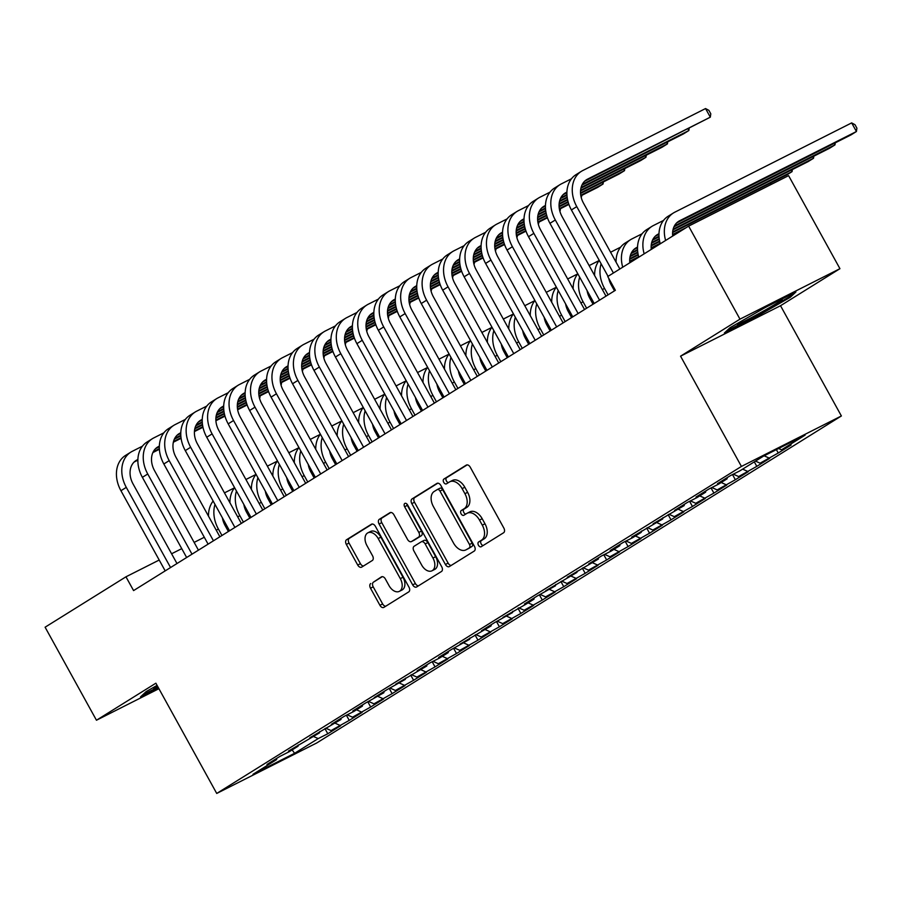 <?xml version="1.0" encoding="UTF-8"?>
<svg xmlns="http://www.w3.org/2000/svg" width="902" height="902" viewBox="0 0 902 902"><rect width="100%" height="100%" fill="white"/><g stroke="black" fill="none" stroke-linecap="round" stroke-linejoin="round"><path stroke-width="1.35" d="M478.455 545.259A2.706 1.736 -116.8 0 0 481.149 546.747A2.706 1.736 -116.8 0 0 481.24 546.702L503.609 532.755A3.867 2.481 -116.8 0 0 503.846 528.065L470.246 467.191A3.867 2.481 -116.8 0 0 466.402 465.049A3.867 2.481 -116.8 0 0 466.266 465.128L443.897 479.063A2.706 1.736 -116.8 0 0 443.728 482.356A2.706 1.736 -116.8 0 0 446.422 483.855A2.706 1.736 -116.8 0 0 446.513 483.799L449.41 481.995A12.369 7.915 -116.8 0 1 449.805 481.769A12.369 7.915 -116.8 0 1 462.117 488.625L464.925 493.687A12.369 7.915 -116.8 0 1 464.158 508.717L461.26 510.521A2.706 1.736 -116.8 0 0 461.091 513.802A2.706 1.736 -116.8 0 0 463.786 515.301A2.706 1.736 -116.8 0 0 463.876 515.256L466.774 513.452A12.369 7.915 -116.8 0 1 467.168 513.227A12.369 7.915 -116.8 0 1 479.481 520.071L482.288 525.144A12.369 7.915 -116.8 0 1 481.521 540.163L478.624 541.967A2.706 1.736 -116.8 0 0 478.455 545.259M467.168 513.227L469.874 511.862A12.369 7.915 -116.8 0 1 482.187 518.706L484.983 523.78A12.369 7.915 -116.8 0 1 484.216 538.798L481.33 540.602A2.706 1.736 -116.8 0 0 481.161 543.895A2.706 1.736 -116.8 0 0 483.168 545.507M467.18 464.88L446.603 477.699A2.706 1.736 -116.8 0 0 446.434 480.992A2.706 1.736 -116.8 0 0 448.441 482.604M449.805 481.769L452.511 480.405A12.369 7.915 -116.8 0 1 464.823 487.26L467.619 492.323A12.369 7.915 -116.8 0 1 466.864 507.352L463.966 509.156A2.706 1.736 -116.8 0 0 463.797 512.437A2.706 1.736 -116.8 0 0 465.804 514.05M370.745 583.526A3.867 2.481 -116.8 0 0 370.508 588.217L379.934 605.298A3.867 2.481 -116.8 0 0 383.79 607.429A3.867 2.481 -116.8 0 0 383.914 607.362L408.753 591.881A3.867 2.481 -116.8 0 0 408.989 587.191L375.39 526.317A3.867 2.481 -116.8 0 0 371.545 524.175A3.867 2.481 -116.8 0 0 371.421 524.242L346.571 539.723A3.867 2.481 -116.8 0 0 346.334 544.425L357.722 565.047A3.867 2.481 -116.8 0 0 361.567 567.189A3.867 2.481 -116.8 0 0 361.691 567.121L372.323 560.492A3.867 2.481 -116.8 0 0 372.56 555.801L366.922 545.563A10.339 6.618 -116.8 0 1 367.892 532.823A10.339 6.618 -116.8 0 1 378.186 538.55L400.308 578.622A10.339 6.618 -116.8 0 1 399.338 591.362A10.339 6.618 -116.8 0 1 389.044 585.646L385.357 578.96A3.867 2.481 -116.8 0 0 381.501 576.829A3.867 2.481 -116.8 0 0 381.377 576.897L373.451 582.162A3.867 2.481 -116.8 0 0 373.214 586.852L382.64 603.934A3.867 2.481 -116.8 0 0 385.706 606.245M133.575 590.584L615.367 290.309L607.756 276.531L688.632 226.12L739.978 319.15L680.559 356.177L741.421 466.435L216.728 793.444L155.877 683.197L96.458 720.236L45.1 627.206L125.964 576.806L133.575 590.584M445.419 564.483A3.867 2.481 -116.8 0 0 449.264 566.625A3.867 2.481 -116.8 0 0 449.388 566.557L474.238 551.066A3.867 2.481 -116.8 0 0 474.475 546.375L440.875 485.502A3.867 2.481 -116.8 0 0 437.019 483.359A3.867 2.481 -116.8 0 0 436.895 483.427L412.056 498.919A3.867 2.481 -116.8 0 0 411.819 503.609L445.419 564.483L448.125 563.119A3.867 2.481 -116.8 0 0 451.18 565.43M441.495 571.473L416.645 586.954A3.867 2.481 -116.8 0 1 416.521 587.033A3.867 2.481 -116.8 0 1 412.676 584.891L379.077 524.017A3.867 2.481 -116.8 0 1 379.314 519.327L389.946 512.697A3.867 2.481 -116.8 0 1 390.07 512.629A3.867 2.481 -116.8 0 1 393.915 514.76L407.546 539.452A3.867 2.481 -116.8 0 0 411.391 541.595A3.867 2.481 -116.8 0 0 411.515 541.516L418.573 537.13A3.867 2.481 -116.8 0 0 418.81 532.428L404.626 506.732A2.706 1.736 -116.8 0 1 404.874 503.395A2.706 1.736 -116.8 0 1 407.569 504.894L441.732 566.783A3.867 2.481 -116.8 0 1 441.495 571.473M741.421 466.435L841.386 415.969L316.703 742.989L216.728 793.444M776.385 449.624L778.257 452.996L791.122 444.979L781.538 449.816L805.125 435.114L763.52 456.119L739.922 470.821L730.338 475.658L717.462 483.686L727.057 478.838L718.477 484.194L708.882 489.031L696.017 497.058L705.601 492.21L697.02 497.566L687.437 502.403L674.561 510.419L684.156 505.582L653.116 523.791L662.699 518.954L631.659 537.164L641.254 532.315L632.674 537.671L623.079 542.508L610.214 550.536L619.798 545.687L611.218 551.043L601.634 555.88L588.758 563.897L598.353 559.06L567.313 577.269L576.897 572.432L545.857 590.641L555.452 585.804L537.276 595.985L524.412 604.013L533.995 599.165L525.415 604.52L502.955 617.374L512.55 612.537L494.375 622.73L481.51 630.746L491.094 625.909L460.054 644.118L469.649 639.281L451.474 649.463L438.609 657.49L448.193 652.642L439.612 657.998L430.028 662.835L417.152 670.851L426.747 666.014L395.696 684.223L405.291 679.386L387.116 689.579L374.251 697.596L383.846 692.759L365.671 702.94L352.795 710.968L362.39 706.119L353.81 711.475L344.214 716.312L331.35 724.329L340.945 719.492L309.893 737.701L319.488 732.864L288.448 751.073L298.043 746.236L289.463 751.58L279.868 756.417L266.992 764.445L276.587 759.597L276.801 758.334M778.257 452.996L760.082 463.188L755.504 461.114M754.309 461.858L756.801 466.368L769.677 458.34L760.082 463.188M756.801 466.368L738.637 476.56L733.326 474.159M732.503 474.565L735.356 479.74L748.22 471.712L738.637 476.56M735.356 479.74L717.18 489.921L711.87 487.52M711.047 487.937L713.899 493.101L726.775 485.084L717.18 489.921M713.899 493.101L695.735 503.293L690.425 500.892M689.602 501.309L692.454 506.473L705.319 498.456L695.735 503.293M692.454 506.473L674.279 516.666L668.968 514.264M668.145 514.681L670.998 519.845L683.874 511.817L674.279 516.666M670.998 519.845L652.834 530.038L647.523 527.636M646.7 528.042L649.553 533.217L662.418 525.189L652.834 530.038M649.553 533.217L631.377 543.399L626.067 540.997M625.244 541.414L628.096 546.578L640.972 538.562L631.377 543.399M628.096 546.578L609.921 556.771L604.622 554.369M603.799 554.786L606.651 559.95L619.516 551.934L609.921 556.771M606.651 559.95L588.476 570.143L583.166 567.741M582.342 568.159L585.195 573.322L598.071 565.295L588.476 570.143M585.195 573.322L567.02 583.515L561.721 581.113M560.897 581.531L563.75 586.695L576.615 578.667L567.02 583.515M563.75 586.695L545.575 596.876L540.264 594.474M539.441 594.892L542.294 600.056L555.17 592.039L545.575 596.876M542.294 600.056L524.118 610.248L518.819 607.847M517.996 608.264L520.849 613.428L533.713 605.411L524.118 610.248M520.849 613.428L502.673 623.62L497.363 621.219M496.54 621.636L499.392 626.8L512.268 618.772L502.673 623.62M499.392 626.8L481.217 636.992L475.918 634.591M475.095 635.008L477.947 640.172L490.812 632.144L481.217 636.992M477.947 640.172L459.772 650.353L454.461 647.963M453.638 648.369L456.491 653.533L469.367 645.516L459.772 650.353M456.491 653.533L438.316 663.725L433.005 661.324M432.193 661.741L435.035 666.905L447.911 658.888L438.316 663.725M435.035 666.905L416.871 677.098L411.56 674.696M410.737 675.113L413.59 680.277L426.454 672.249L416.871 677.098M413.59 680.277L395.414 690.47L390.104 688.068M389.292 688.485L392.133 693.649L405.009 685.621L395.414 690.47M392.133 693.649L373.969 703.831L368.659 701.44M367.836 701.846L370.688 707.01L383.553 698.994L373.969 703.831M370.688 707.01L352.513 717.203L347.202 714.801M346.391 715.218L349.232 720.382L362.108 712.366L352.513 717.203M349.232 720.382L331.068 730.575L325.757 728.173M324.934 728.591L327.787 733.754L340.652 725.727L331.068 730.575M327.787 733.754L318.192 738.591L294.593 753.305L252.988 774.311L276.587 759.597M298.043 746.236L298.246 744.962M318.192 738.591L313.614 736.528M294.593 753.305L292.147 749.9M319.488 732.864L319.703 731.59M339.648 725.231L335.059 723.156M340.945 719.492L341.148 718.229M361.093 711.858L356.515 709.784M362.39 706.119L362.604 704.857M382.549 698.486L377.961 696.412M383.846 692.759L384.049 691.484M403.995 685.114L399.417 683.051M405.291 679.386L405.505 678.112M425.451 671.753L420.862 669.679M426.747 666.014L426.95 664.751M446.896 658.381L442.318 656.306M448.193 652.642L448.407 651.379M468.352 645.009L463.775 642.934M469.649 639.281L469.852 638.007M489.797 631.637L485.22 629.573M491.094 625.909L491.308 624.635M511.254 618.276L506.676 616.201M512.55 612.537L512.753 611.274M532.699 604.904L528.121 602.829M533.995 599.165L534.209 597.902M554.155 591.532L549.577 589.457M555.452 585.804L555.655 584.53M575.6 578.159L571.022 576.096M576.897 572.432L577.111 571.158M597.056 564.799L592.479 562.724M598.353 559.06L598.567 557.797M618.513 551.426L613.924 549.352M619.798 545.687L620.012 544.425M639.958 538.054L635.38 535.98M641.254 532.315L641.469 531.053M661.414 524.682L656.825 522.619M662.699 518.954L662.914 517.68M682.859 511.321L678.281 509.247M684.156 505.582L684.37 504.319M704.315 497.949L699.726 495.875M705.601 492.21L705.815 490.947M725.76 484.577L721.183 482.502M727.057 478.838L727.271 477.575M747.217 471.205L742.628 469.141M768.662 457.844L764.152 455.803M228.68 531.312L225.624 526.497M204.292 537.265L194.133 542.395M181.742 548.641L171.594 553.772M159.203 560.029L125.964 576.806M96.458 720.236L158.91 688.7M680.559 356.177L780.523 305.722L839.942 268.683L739.978 319.15M839.942 268.683L788.596 175.653L688.632 226.12M780.523 305.722L841.386 415.969M781.538 449.816L778.618 448.497M754.5 317.797L790.253 297.299L795.902 292L765.798 307.199L730.045 327.697L724.396 332.996L754.5 317.797L754.083 317.053M157.692 686.49A25.606 1.127 151.1 0 1 153.475 687.989A25.606 1.127 151.1 0 1 157.072 685.373L146.147 691.608L140.498 696.919L158.448 687.854M437.808 483.179L414.751 497.554A3.867 2.481 -116.8 0 0 414.514 502.245L448.125 563.119M469.311 547.773A2.706 1.736 -116.8 0 0 469.48 544.492L439.973 491.06A2.706 1.736 -116.8 0 0 437.278 489.56A2.706 1.736 -116.8 0 0 437.199 489.606L434.144 491.511A12.369 7.915 -116.8 0 0 433.377 506.529L453.537 543.06A12.369 7.915 -116.8 0 0 465.86 549.904A12.369 7.915 -116.8 0 0 466.255 549.679L472.005 546.409A2.706 1.736 -116.8 0 0 472.174 543.128L469.48 544.492M437.38 489.515L439.894 488.241A2.706 1.736 -116.8 0 1 439.984 488.196A2.706 1.736 -116.8 0 1 442.679 489.696L472.174 543.128M468.138 548.72A12.369 7.915 -116.8 0 0 468.555 548.54A12.369 7.915 -116.8 0 0 468.961 548.315L466.255 549.679M472.005 546.409L468.961 548.315M390.848 512.449L382.02 517.962A3.867 2.481 -116.8 0 0 381.772 522.653L415.382 583.526A3.867 2.481 -116.8 0 0 418.449 585.838M413.962 540.287A3.867 2.481 -116.8 0 0 414.097 540.23A3.867 2.481 -116.8 0 0 414.221 540.151L421.279 535.765A3.867 2.481 -116.8 0 0 421.516 531.064L407.321 505.368L404.626 506.732M406.858 503.947A2.706 1.736 -116.8 0 0 407.321 505.368M421.685 565.069A10.339 6.618 -116.8 0 0 431.979 570.797A10.339 6.618 -116.8 0 0 432.949 558.045L425.158 543.929A3.867 2.481 -116.8 0 0 421.313 541.786A3.867 2.481 -116.8 0 0 421.189 541.854L414.131 546.251A3.867 2.481 -116.8 0 0 413.894 550.953L421.685 565.069M431.979 570.797L434.685 569.433A10.339 6.618 -116.8 0 0 435.655 556.681L432.949 558.045M421.437 541.73L423.884 540.49A3.867 2.481 -116.8 0 1 424.008 540.422A3.867 2.481 -116.8 0 1 427.864 542.564L435.655 556.681M382.29 576.649L373.451 582.162M399.338 591.362L402.033 589.998A10.339 6.618 -116.8 0 0 403.002 577.257L400.308 578.622M367.892 532.823L370.587 531.458A10.339 6.618 -116.8 0 1 380.881 537.186L403.002 577.257M372.323 523.994L349.277 538.359A3.867 2.481 -116.8 0 0 349.029 543.06L360.428 563.682A3.867 2.481 -116.8 0 0 363.483 566.005M789.724 296.341L790.253 297.299M672.723 236.042A19.697 15.108 -121.9 0 1 678.687 221.294A19.697 15.108 -121.9 0 1 679.589 220.787L856.426 131.512L851.668 122.897L674.843 212.173A29.54 22.663 58.1 0 0 673.478 212.94A29.54 22.663 58.1 0 0 665.62 240.462M676.647 222.907L851.06 134.86L856.426 131.512L856.9 128.163L854.995 124.713L851.668 122.897M673.478 212.94L668.111 216.277A29.54 22.663 58.1 0 0 660.253 243.811M584.575 181.279L710.314 117.17L705.556 108.556L582.76 170.546A29.54 22.663 58.1 0 0 581.407 171.312A29.54 22.663 58.1 0 0 576.761 206.614L613.416 273.002M581.407 171.312L576.04 174.65A29.54 22.663 58.1 0 0 571.406 209.952L608.049 276.339M619.843 268.999L583.515 203.198A19.697 15.108 -121.9 0 1 586.616 179.667A19.697 15.108 -121.9 0 1 587.518 179.16L710.314 117.17L710.787 113.81L708.893 110.36L705.556 108.556M651.267 249.403A19.697 15.108 -121.9 0 1 657.231 234.667A19.697 15.108 -121.9 0 1 658.144 234.148L658.979 233.731M655.202 236.279L658.967 234.373M673.974 226.797L829.614 148.221L834.97 144.884L834.147 143.395M674.392 225.951L834.97 144.884L835.263 142.832M663.522 220.426L653.386 225.545A29.54 22.663 58.1 0 0 652.022 226.312A29.54 22.663 58.1 0 0 644.163 253.834M652.022 226.312L646.666 229.649A29.54 22.663 58.1 0 0 638.808 257.171M629.822 262.775A19.697 15.108 -121.9 0 1 635.786 248.039A19.697 15.108 -121.9 0 1 636.688 247.52L637.534 247.103M633.745 249.64L637.511 247.746M652.529 240.169L659.024 236.876M672.982 229.841L808.158 161.593L813.525 158.256L812.702 156.768M652.947 239.323L658.99 236.268M673.151 229.108L813.525 158.256L813.818 156.204M642.066 233.798L631.941 238.906A29.54 22.663 58.1 0 0 630.577 239.673A29.54 22.663 58.1 0 0 622.718 267.206M630.577 239.673L625.21 243.021A29.54 22.663 58.1 0 0 616.066 262.155M571.44 178.799L561.315 183.907A29.54 22.663 58.1 0 0 559.95 184.673A29.54 22.663 58.1 0 0 555.316 219.987L599.571 300.152M559.95 184.673L554.583 188.022A29.54 22.663 58.1 0 0 549.949 223.324L594.204 303.489M605.997 296.149L562.07 216.57A19.697 15.108 -121.9 0 1 565.159 193.039A19.697 15.108 -121.9 0 1 566.073 192.521L566.907 192.103M563.119 194.652L566.884 192.746M581.903 185.169L683.502 133.879L688.857 130.531L688.046 129.042M582.32 184.324L688.857 130.531L689.151 128.479M549.995 192.171L539.858 197.279A29.54 22.663 58.1 0 0 538.505 198.045A29.54 22.663 58.1 0 0 533.86 233.347L578.126 313.524M538.505 198.045L533.138 201.394A29.54 22.663 58.1 0 0 528.504 236.696L572.759 316.861M584.541 309.521L540.614 229.942A19.697 15.108 -121.9 0 1 543.714 206.4A19.697 15.108 -121.9 0 1 544.616 205.893L545.451 205.476M541.674 208.012L545.439 206.118M560.446 198.53L566.952 195.249M580.911 188.214L662.045 147.24L667.412 143.903L666.589 142.415M560.864 197.696L566.918 194.64M581.08 187.481L667.412 143.903L667.706 141.851M741.343 321.213A25.606 1.127 151.1 0 0 737.374 324.077A25.606 1.127 151.1 0 0 756.474 314.899A25.606 1.127 151.1 0 0 782.079 299.396A25.606 1.127 151.1 0 0 778.46 300.806M767.591 306.285A25.606 1.127 151.1 0 0 764.479 307.954M792.554 293.691L788.934 297.085L754.298 316.952L726.595 330.933M158.03 687.11L142.708 694.844M614.499 290.85L611.24 284.942A19.697 15.108 -121.9 0 1 608.726 278.278M601.115 263.779A29.54 22.663 58.1 0 0 604.487 288.347L608.072 294.853M631.073 253.53L637.579 250.249M651.537 243.202L659.283 239.289M672.61 232.558L786.713 174.965L792.069 171.617L791.246 170.128M615.344 260.847L616.077 260.464M631.49 252.684L637.545 249.629M651.706 242.48L659.204 238.692M672.667 231.904L792.069 171.617L792.362 169.565M620.61 247.159L610.586 252.233M599.255 260.419A29.54 22.663 58.1 0 0 594.61 275.527M593.054 304.211L589.795 298.303A19.697 15.108 -121.9 0 1 587.067 290.545M579.67 277.151A29.54 22.663 58.1 0 0 583.042 301.719L586.627 308.225M630.081 256.574L637.838 252.661M651.165 245.93L659.7 241.623M672.633 235.095L681.066 230.833M593.888 274.208L594.632 273.836M630.25 255.852L637.759 252.064M651.21 245.276L659.587 241.048M672.599 234.475L686.433 227.496M599.165 260.531L589.13 265.594M577.81 273.78A29.54 22.663 58.1 0 0 573.165 288.888M770.511 184.786L769.801 183.501M770.917 182.937L770.658 184.707M528.538 205.532L518.413 210.651A29.54 22.663 58.1 0 0 517.049 211.418A29.54 22.663 58.1 0 0 512.415 246.72L556.669 326.896M517.049 211.418L511.682 214.755A29.54 22.663 58.1 0 0 507.048 250.057L551.302 330.233M563.096 322.882L519.169 243.315A19.697 15.108 -121.9 0 1 522.258 219.772A19.697 15.108 -121.9 0 1 523.171 219.265L524.006 218.836M520.217 221.385L523.983 219.479M539.001 211.902L545.507 208.621M559.454 201.574L567.211 197.662M580.538 190.931L640.6 160.612L645.956 157.275L645.144 155.787M539.419 211.057L545.473 208.001M559.635 200.853L567.132 197.064M580.595 190.277L645.956 157.275L646.249 155.223M507.093 218.904L496.957 224.023A29.54 22.663 58.1 0 0 495.593 224.79A29.54 22.663 58.1 0 0 490.959 260.092L535.224 340.257M495.593 224.79L490.237 228.127A29.54 22.663 58.1 0 0 485.603 263.429L529.857 343.606M541.64 336.254L497.712 256.675A19.697 15.108 -121.9 0 1 500.802 233.144A19.697 15.108 -121.9 0 1 501.715 232.637L502.549 232.209M498.772 234.757L502.538 232.851M517.545 225.274L524.051 221.993M538.009 214.947L545.755 211.034M559.093 204.303L567.629 199.996M580.561 193.468L619.144 173.985L624.511 170.647L623.688 169.148M517.962 224.429L524.017 221.373M538.178 214.225L545.676 210.437M559.139 203.638L567.516 199.421M580.527 192.848L624.511 170.647L624.804 168.584M571.597 317.583L568.339 311.675A19.697 15.108 -121.9 0 1 565.61 303.918M558.214 290.523A29.54 22.663 58.1 0 0 561.585 315.091L565.171 321.586M629.709 259.302L638.255 254.984M651.188 248.467L659.621 244.205M572.443 287.58L573.176 287.208M629.765 258.637L638.131 254.409M651.143 247.847L660.117 243.315M577.708 273.904L567.685 278.966M556.354 287.152A29.54 22.663 58.1 0 0 551.708 302.26M485.637 232.276L475.512 237.384A29.54 22.663 58.1 0 0 474.148 238.151A29.54 22.663 58.1 0 0 469.514 273.464L513.768 353.629M474.148 238.151L468.781 241.499A29.54 22.663 58.1 0 0 464.147 276.801L508.401 356.966M520.195 349.626L476.267 270.048A19.697 15.108 -121.9 0 1 479.357 246.517A19.697 15.108 -121.9 0 1 480.27 245.998L481.104 245.581M477.316 248.129L481.082 246.223M496.1 238.647L502.606 235.366M516.553 228.319L524.31 224.406M537.637 217.675L546.184 213.357M559.105 206.84L568.204 202.24M580.865 195.847L597.699 187.357L603.055 184.008L602.232 182.52M496.517 237.801L502.572 234.745M516.733 227.597L524.231 223.809M537.693 217.01L546.06 212.782M559.071 206.22L568.046 201.687M580.764 195.272L603.055 184.008L603.348 181.956M550.152 330.955L546.894 325.047A19.697 15.108 -121.9 0 1 544.165 317.29M536.769 303.895A29.54 22.663 58.1 0 0 540.129 328.452L543.726 334.958M629.731 261.828L638.165 257.577M550.987 300.952L551.731 300.58M629.697 261.219L638.672 256.687M556.263 287.276L546.229 292.338M534.909 300.524A29.54 22.663 58.1 0 0 530.263 315.632M464.192 245.648L454.056 250.756A29.54 22.663 58.1 0 0 452.691 251.523A29.54 22.663 58.1 0 0 448.057 286.825L492.312 367.001M452.691 251.523L447.336 254.871A29.54 22.663 58.1 0 0 442.702 290.173L486.956 370.339M498.738 362.999L454.811 283.42A19.697 15.108 -121.9 0 1 457.9 259.877A19.697 15.108 -121.9 0 1 458.814 259.37L459.648 258.953M455.871 261.49L459.637 259.596M474.644 252.008L481.149 248.726M495.108 241.691L502.854 237.767M516.192 231.047L524.727 226.729M537.66 220.201L546.747 215.612M559.409 209.219L568.903 204.427M581.26 197.594L580.922 196.129M475.061 251.173L481.116 248.118M495.277 240.958L502.775 237.181M516.237 230.382L524.614 226.154M537.626 219.581L546.589 215.059M559.319 208.633L568.722 203.886M581.249 197.561L581.903 195.328M528.696 344.327L525.438 338.419A19.697 15.108 -121.9 0 1 522.709 330.662M515.313 317.256A29.54 22.663 58.1 0 0 518.684 341.824L522.269 348.33M529.53 314.324L530.275 313.941M534.807 300.648L524.784 305.71M513.452 313.896A29.54 22.663 58.1 0 0 508.807 329.005M442.735 259.009L432.61 264.128A29.54 22.663 58.1 0 0 431.246 264.895A29.54 22.663 58.1 0 0 426.612 300.197L470.867 380.373M431.246 264.895L425.879 268.232A29.54 22.663 58.1 0 0 421.245 303.534L465.5 383.711M477.293 376.359L433.366 296.792A19.697 15.108 -121.9 0 1 436.455 273.25A19.697 15.108 -121.9 0 1 437.357 272.742L438.203 272.314M434.414 274.862L438.18 272.956M453.199 265.38L459.704 262.099M473.651 255.052L481.409 251.139M494.736 244.408L503.282 240.101M516.203 233.573L525.302 228.984M537.964 222.591L547.458 217.799M560.446 208.7L560.153 210.752L559.465 209.501M453.616 264.534L459.67 261.479M473.832 254.33L481.33 250.542M494.792 243.754L503.158 239.526M516.169 232.953L525.144 228.431M537.863 222.005L547.266 217.258M507.251 357.688L503.981 351.78A19.697 15.108 -121.9 0 1 501.264 344.023M493.868 330.628A29.54 22.663 58.1 0 0 497.227 355.196L500.824 361.702M508.085 327.685L508.829 327.313M513.362 314.009L503.327 319.071M492.007 327.257A29.54 22.663 58.1 0 0 487.362 342.365M421.29 272.381L411.154 277.5A29.54 22.663 58.1 0 0 409.79 278.267A29.54 22.663 58.1 0 0 405.156 313.569L449.41 393.734M409.79 278.267L404.434 281.604A29.54 22.663 58.1 0 0 399.8 316.906L444.055 397.083M455.837 389.732L411.91 310.153A19.697 15.108 -121.9 0 1 414.999 286.622A19.697 15.108 -121.9 0 1 415.912 286.114L416.747 285.686M412.969 288.234L416.735 286.329M431.742 278.752L438.248 275.471M452.206 268.424L459.952 264.511M473.291 257.78L481.826 253.473M494.758 246.945L503.846 242.356M516.508 235.963L526.001 231.171M538.359 224.339L538.009 222.862M432.159 277.906L438.214 274.851M452.376 267.702L459.873 263.914M473.336 257.126L481.713 252.898M494.724 246.325L503.688 241.792M516.406 235.377L525.81 230.63M538.347 224.305L539.001 222.072M485.795 371.06L482.536 365.152A19.697 15.108 -121.9 0 1 479.808 357.395M472.411 344A29.54 22.663 58.1 0 0 475.782 368.568L479.368 375.063M486.629 341.057L487.373 340.685M491.906 327.381L481.882 332.443M470.551 340.629A29.54 22.663 58.1 0 0 465.906 355.738M399.834 285.754L389.709 290.861A29.54 22.663 58.1 0 0 388.345 291.628A29.54 22.663 58.1 0 0 383.711 326.941L427.965 407.106M388.345 291.628L382.978 294.977A29.54 22.663 58.1 0 0 378.344 330.279L422.598 410.444M434.392 403.104L390.465 323.525A19.697 15.108 -121.9 0 1 393.554 299.994A19.697 15.108 -121.9 0 1 394.456 299.475L395.302 299.058M391.513 301.606L395.279 299.701M410.297 292.124L416.803 288.843M430.75 281.796L438.507 277.884M451.834 271.152L460.381 266.834M473.302 260.317L482.401 255.717M495.063 249.324L504.556 244.532M516.902 237.711L516.564 236.234M410.714 291.278L416.758 288.223M430.93 281.074L438.428 277.286M451.879 270.487L460.257 266.259M473.268 259.697L482.243 255.165M494.961 248.749L504.365 244.002M516.891 237.666L517.545 235.433M464.35 384.432L461.08 378.524A19.697 15.108 -121.9 0 1 458.363 370.767M450.966 357.372A29.54 22.663 58.1 0 0 454.326 381.929L457.923 388.435M587.676 293.229L588.352 292.879M609.865 282.022L610.586 281.661M465.184 354.43L465.928 354.058M587.518 292.665L588.081 292.383M609.662 281.492L610.316 281.165M470.461 340.753L460.426 345.816M449.106 354.001A29.54 22.663 58.1 0 0 444.46 369.11M378.389 299.126L368.253 304.233A29.54 22.663 58.1 0 0 366.888 305A29.54 22.663 58.1 0 0 362.254 340.302L406.509 420.479M366.888 305L361.533 308.349A29.54 22.663 58.1 0 0 356.899 343.651L401.153 423.816M412.936 416.476L369.008 336.897A19.697 15.108 -121.9 0 1 372.098 313.355A19.697 15.108 -121.9 0 1 373.011 312.847L373.845 312.43M370.068 314.967L373.834 313.073M388.841 305.485L395.347 302.204M409.305 295.168L417.051 291.245M430.389 284.525L438.924 280.206M451.857 273.678L460.945 269.089M473.606 262.696L483.1 257.904M495.457 251.072L495.108 249.606M389.258 304.65L395.313 301.595M409.474 294.435L416.972 290.658M430.434 283.859L438.812 279.631M451.823 273.058L460.787 268.537M473.505 262.11L482.908 257.363M495.446 251.038L496.1 248.805M442.893 397.805L439.635 391.896A19.697 15.108 -121.9 0 1 436.906 384.139M429.51 370.733A29.54 22.663 58.1 0 0 432.881 395.302L436.467 401.807M566.219 306.59L566.896 306.252M588.42 295.394L589.446 294.875M610.801 284.096L611.691 283.645M443.728 367.802L444.472 367.418M566.061 306.037L566.625 305.755M588.205 294.864L589.175 294.368M610.541 283.589L611.409 283.149M449.004 354.125L438.981 359.188M427.649 367.373A29.54 22.663 58.1 0 0 423.004 382.482M356.933 312.487L346.808 317.605A29.54 22.663 58.1 0 0 345.443 318.372A29.54 22.663 58.1 0 0 340.809 353.674L385.064 433.851M345.443 318.372L340.077 321.71A29.54 22.663 58.1 0 0 335.443 357.023L379.697 437.188M391.491 429.837L347.563 350.269A19.697 15.108 -121.9 0 1 350.652 326.727A19.697 15.108 -121.9 0 1 351.555 326.22L352.4 325.791M348.612 328.339L352.378 326.434M367.396 318.857L373.902 315.576M387.849 308.529L395.606 304.617M408.933 297.885L417.479 293.578M430.401 287.05L439.5 282.461M452.161 276.068L461.655 271.276M474.001 264.444L473.663 262.978M367.813 318.011L373.856 314.956M388.029 307.808L395.527 304.019M408.978 297.232L417.355 293.003M430.367 286.43L439.342 281.909M452.06 275.482L461.463 270.735M473.99 264.41L474.644 262.178M421.448 411.165L418.178 405.269A19.697 15.108 -121.9 0 1 415.461 397.5M408.065 384.105A29.54 22.663 58.1 0 0 411.425 408.674L415.021 415.179M544.774 319.962L545.451 319.624M566.963 308.766L568.001 308.236M589.344 297.457L590.539 296.859M422.283 381.163L423.015 380.791M544.616 319.409L545.18 319.128M566.76 308.225L567.719 307.74M589.096 296.95L590.269 296.363M427.559 367.486L417.525 372.549M406.204 380.734A29.54 22.663 58.1 0 0 401.559 395.843M335.488 325.859L325.351 330.978A29.54 22.663 58.1 0 0 323.987 331.744A29.54 22.663 58.1 0 0 319.353 367.046L363.607 447.212M323.987 331.744L318.632 335.082A29.54 22.663 58.1 0 0 313.997 370.384L358.252 450.56M370.034 443.209L326.107 363.63A19.697 15.108 -121.9 0 1 329.196 340.099A19.697 15.108 -121.9 0 1 330.109 339.592L330.944 339.163M327.167 341.711L330.933 339.806M345.94 332.229L352.445 328.948M366.404 321.901L374.15 317.989M387.477 311.258L396.023 306.951M408.956 300.422L418.043 295.833M430.705 289.441L440.199 284.649M452.556 277.816L452.206 276.339M346.357 331.384L352.411 328.328M366.573 321.18L374.071 317.391M387.533 310.604L395.91 306.376M408.922 299.802L417.885 295.27M430.604 288.854L440.007 284.107M452.545 277.782L453.199 275.55M399.992 424.538L396.733 418.629A19.697 15.108 -121.9 0 1 394.005 410.872M386.608 397.478A29.54 22.663 58.1 0 0 389.98 422.046L393.565 428.54M523.318 333.334L523.994 332.996M545.507 322.127L546.544 321.608M567.888 310.829L569.094 310.22M400.826 394.535L401.57 394.163M523.16 332.782L523.724 332.5M545.304 321.597L546.274 321.112M567.64 310.322L568.824 309.724M406.103 380.858L396.079 385.921M384.748 394.106A29.54 22.663 58.1 0 0 380.103 409.215M314.031 339.231L303.906 344.338A29.54 22.663 58.1 0 0 302.542 345.105A29.54 22.663 58.1 0 0 297.908 380.418L342.162 460.584M302.542 345.105L297.175 348.454A29.54 22.663 58.1 0 0 292.541 383.756L336.796 463.921M348.589 456.581L304.662 377.002A19.697 15.108 -121.9 0 1 307.751 353.471A19.697 15.108 -121.9 0 1 308.653 352.953L309.499 352.535M305.71 355.084L309.476 353.178M324.495 345.601L331 342.32M344.947 335.273L352.705 331.361M366.032 324.63L374.578 320.311M387.499 313.795L396.598 309.194M409.26 302.801L418.753 298.01M431.1 291.188L430.761 289.711M324.912 344.756L330.955 341.7M345.128 334.552L352.626 330.763M366.077 323.965L374.454 319.736M387.465 313.174L396.44 308.642M409.158 302.226L418.562 297.48M431.088 291.143L431.742 288.911M378.547 437.91L375.277 432.002A19.697 15.108 -121.9 0 1 372.549 424.244M365.152 410.85A29.54 22.663 58.1 0 0 368.523 435.407L372.12 441.912M501.873 346.706L502.549 346.357M524.062 335.499L525.099 334.98M546.443 324.201L547.638 323.592M379.381 407.907L380.114 407.535M501.715 346.142L502.279 345.861M523.859 334.969L524.817 334.484M546.195 323.694L547.367 323.096M384.658 394.23L374.623 399.293M363.303 407.478A29.54 22.663 58.1 0 0 358.658 422.587M292.586 352.603L282.45 357.711A29.54 22.663 58.1 0 0 281.086 358.477A29.54 22.663 58.1 0 0 276.452 393.779L320.706 473.956M281.086 358.477L275.73 361.826A29.54 22.663 58.1 0 0 271.085 397.128L315.35 477.293M327.133 469.953L283.205 390.374A19.697 15.108 -121.9 0 1 286.295 366.843A19.697 15.108 -121.9 0 1 287.208 366.325L288.042 365.908M284.265 368.444L288.031 366.55M303.038 358.973L309.544 355.681M323.502 348.646L331.248 344.722M344.575 338.002L353.122 333.684M366.054 327.155L375.142 322.566M387.804 316.174L397.297 311.382M409.655 304.56L409.305 303.083M303.455 358.128L309.51 355.072M323.671 347.913L331.169 344.136M344.632 337.337L352.998 333.109M366.02 326.547L374.984 322.014M387.702 315.587L397.105 310.84M409.643 304.515L410.297 302.283M357.091 451.282L353.832 445.374A19.697 15.108 -121.9 0 1 351.103 437.617M343.707 424.211A29.54 22.663 58.1 0 0 347.078 448.779L350.664 455.284M480.416 360.078L481.093 359.729M502.606 348.871L503.643 348.352M524.987 337.573L526.193 336.965M357.925 421.279L358.669 420.896M480.259 359.515L480.822 359.233M502.403 348.341L503.372 347.856M524.738 337.066L525.922 336.469M363.202 407.603L353.178 412.665M341.847 420.851A29.54 22.663 58.1 0 0 337.201 435.959M271.13 365.964L261.005 371.083A29.54 22.663 58.1 0 0 259.641 371.849A29.54 22.663 58.1 0 0 255.007 407.152L299.261 487.328M259.641 371.849L254.274 375.187A29.54 22.663 58.1 0 0 249.64 410.5L293.894 490.665M305.688 483.314L261.76 403.746A19.697 15.108 -121.9 0 1 264.85 380.204A19.697 15.108 -121.9 0 1 265.752 379.697L266.597 379.268M262.809 381.817L266.575 379.911M281.593 372.334L288.099 369.053M302.046 362.006L309.803 358.094M323.13 351.363L331.677 347.056M344.598 340.528L353.697 335.939M366.359 329.546L375.852 324.754M388.841 315.655L388.548 317.707L387.86 316.455M282.01 371.489L288.054 368.433M302.226 361.285L309.724 357.496M323.175 350.709L331.553 346.481M344.564 339.907L353.539 335.386M366.257 328.959L375.66 324.213M335.645 464.643L332.376 458.746A19.697 15.108 -121.9 0 1 329.647 450.977M322.251 437.583A29.54 22.663 58.1 0 0 325.622 462.151L329.219 468.657M458.971 373.439L459.648 373.101M481.161 362.243L482.198 361.713M503.541 350.934L504.737 350.337M336.48 434.64L337.213 434.268M480.958 361.702L481.916 361.217M503.293 350.427L504.466 349.841M341.757 420.963L331.722 426.026M320.402 434.212A29.54 22.663 58.1 0 0 315.745 449.32M249.685 379.336L239.549 384.455A29.54 22.663 58.1 0 0 238.184 385.222A29.54 22.663 58.1 0 0 233.55 420.524L277.805 500.689M238.184 385.222L232.829 388.559A29.54 22.663 58.1 0 0 228.183 423.861L272.449 504.038M284.231 496.686L240.304 417.107A19.697 15.108 -121.9 0 1 243.393 393.576A19.697 15.108 -121.9 0 1 244.307 393.069L245.141 392.641M241.364 395.189L245.13 393.283M260.137 385.706L266.642 382.425M280.601 375.379L288.347 371.466M301.674 364.735L310.22 360.428M323.153 353.9L332.24 349.311M344.902 342.918L354.396 338.126M366.753 331.293L366.404 329.816M260.554 384.861L266.609 381.805M280.77 374.657L288.268 370.869M301.73 364.081L310.096 359.853M323.119 353.28L332.083 348.747M344.801 342.332L354.204 337.585M366.742 331.26L367.396 329.027M314.189 478.015L310.931 472.107A19.697 15.108 -121.9 0 1 308.202 464.35M300.806 450.955A29.54 22.663 58.1 0 0 304.177 475.523L307.762 482.018M437.515 386.811L438.192 386.473M459.704 375.604L460.742 375.085M482.085 364.307L483.292 363.709M315.023 448.012L315.768 447.64M437.357 386.259L437.921 385.977M459.501 375.074L460.471 374.589M481.837 363.799L483.021 363.202M320.3 434.336L310.277 439.398M298.945 447.584A29.54 22.663 58.1 0 0 294.3 462.692M228.229 392.708L218.104 397.827A29.54 22.663 58.1 0 0 216.739 398.583A29.54 22.663 58.1 0 0 212.105 433.896L256.36 514.061M216.739 398.583L211.372 401.931A29.54 22.663 58.1 0 0 206.738 437.233L250.993 517.41M262.786 510.058L218.859 430.479A19.697 15.108 -121.9 0 1 221.948 406.949A19.697 15.108 -121.9 0 1 222.85 406.43L223.696 406.013M219.908 408.561L223.673 406.655M238.692 399.079L245.186 395.798M259.145 388.751L266.902 384.838M280.229 378.107L288.775 373.789M301.696 367.272L310.784 362.672M323.457 356.279L332.951 351.487M345.297 344.665L344.959 343.188M239.109 398.233L245.152 395.177M259.314 388.029L266.823 384.241M280.274 377.442L288.651 373.214M301.663 366.652L310.638 362.119M323.356 355.704L332.759 350.957M345.286 344.632L345.94 342.388M292.744 491.387L289.474 485.479A19.697 15.108 -121.9 0 1 286.746 477.722M279.349 464.327A29.54 22.663 58.1 0 0 282.721 488.884L286.317 495.39M416.07 400.184L416.747 399.834M438.259 388.976L439.297 388.458M460.64 377.679L461.835 377.07M293.578 461.384L294.311 461.012M438.056 388.446L439.015 387.961M460.392 377.171L461.565 376.574M298.855 447.708L288.82 452.77M277.5 460.956A29.54 22.663 58.1 0 0 272.844 476.064M206.772 406.08L196.647 411.188A29.54 22.663 58.1 0 0 195.283 411.955A29.54 22.663 58.1 0 0 190.649 447.257L234.903 527.433M195.283 411.955L189.927 415.303A29.54 22.663 58.1 0 0 185.282 450.605L229.548 530.771M241.33 523.431L197.403 443.852A19.697 15.108 -121.9 0 1 200.492 420.321A19.697 15.108 -121.9 0 1 201.405 419.802L202.24 419.385M198.451 421.922L202.228 420.028M217.235 412.451L223.741 409.158M237.7 402.123L245.445 398.199M258.773 391.479L267.319 387.161M280.251 380.633L289.339 376.044M302.001 369.651L311.494 364.859M323.852 358.038L323.502 356.561M217.653 411.605L223.707 408.55M237.869 401.39L245.367 397.613M258.829 390.814L267.195 386.586M280.218 380.024L289.181 375.491M301.899 369.065L311.303 364.318M323.841 357.993L324.495 355.76M271.288 504.759L268.029 498.851A19.697 15.108 -121.9 0 1 265.301 491.094M257.904 477.688A29.54 22.663 58.1 0 0 261.276 502.256L264.861 508.762M394.614 413.556L395.29 413.206M416.803 402.348L417.84 401.83M439.184 391.051L440.39 390.442M272.122 474.756L272.866 474.384M394.456 412.992L395.02 412.71M416.6 401.818L417.57 401.334M438.936 390.543L440.108 389.946M277.399 461.08L267.375 466.142M256.044 474.328A29.54 22.663 58.1 0 0 251.399 489.436M185.327 419.441L175.202 424.56A29.54 22.663 58.1 0 0 173.838 425.327A29.54 22.663 58.1 0 0 169.204 460.629L213.458 540.805M173.838 425.327L168.471 428.664A29.54 22.663 58.1 0 0 163.837 463.978L208.091 544.143M219.885 536.791L175.958 457.224A19.697 15.108 -121.9 0 1 179.047 433.682A19.697 15.108 -121.9 0 1 179.949 433.174L180.795 432.746M177.006 435.294L180.772 433.4M195.79 425.812L202.285 422.531M216.243 415.484L224 411.571M237.327 404.84L245.863 400.533M258.795 394.005L267.883 389.416M280.556 383.023L290.038 378.231M302.395 371.398L302.057 369.933M196.196 424.966L202.251 421.91M216.412 414.762L223.921 410.974M237.373 404.186L245.75 399.958M258.761 393.385L267.736 388.863M280.454 382.437L289.858 377.69M302.384 371.365L303.038 369.132M249.831 518.12L246.573 512.223A19.697 15.108 -121.9 0 1 243.844 504.455M236.448 491.06A29.54 22.663 58.1 0 0 239.819 515.628L243.416 522.134M373.169 426.917L373.845 426.578M395.358 415.721L396.395 415.191M417.739 404.423L418.934 403.814M250.677 488.117L251.41 487.745M395.155 415.179L396.113 414.695M417.491 403.904L418.663 403.318M255.954 474.441L245.919 479.503M234.599 487.689A29.54 22.663 58.1 0 0 229.942 502.797M163.871 432.813L153.746 437.932A29.54 22.663 58.1 0 0 152.382 438.699A29.54 22.663 58.1 0 0 147.748 474.001L192.002 554.166M152.382 438.699L147.026 442.036A29.54 22.663 58.1 0 0 142.381 477.338L186.646 557.515M198.429 550.164L154.501 470.585A19.697 15.108 -121.9 0 1 157.591 447.054A19.697 15.108 -121.9 0 1 158.504 446.546L159.338 446.118M155.55 448.666L159.327 446.761M174.334 439.184L180.84 435.903M194.787 428.856L202.544 424.943M215.871 418.212L224.418 413.905M237.35 407.377L246.438 402.788M259.099 396.395L268.593 391.603M281.593 382.504L281.3 384.556L280.601 383.294M174.751 438.338L180.806 435.283M194.967 428.134L202.465 424.346M215.928 417.558L224.294 413.33M237.305 406.757L246.28 402.224M258.998 395.809L268.401 391.062M228.386 531.492L225.128 525.584A19.697 15.108 -121.9 0 1 222.399 517.827M215.003 504.432A29.54 22.663 58.1 0 0 218.374 529L221.96 535.495M351.712 440.289L352.389 439.95M373.902 429.081L374.939 428.563M396.282 417.784L397.489 417.186M229.221 501.489L229.965 501.117M351.555 439.736L352.118 439.454M373.699 428.551L374.668 428.067M396.034 417.276L397.207 416.679M234.497 487.813L224.463 492.875M213.143 501.061A29.54 22.663 58.1 0 0 208.497 516.169M142.426 446.186L132.301 451.304A29.54 22.663 58.1 0 0 130.937 452.071A29.54 22.663 58.1 0 0 126.291 487.373L170.557 567.538M130.937 452.071L125.57 455.409A29.54 22.663 58.1 0 0 120.936 490.711L165.19 570.887M176.984 563.536L133.056 483.957A19.697 15.108 -121.9 0 1 136.146 460.426A19.697 15.108 -121.9 0 1 137.048 459.907L137.893 459.49M134.105 462.038L137.871 460.133M152.889 452.556L159.383 449.275M173.342 442.228L181.099 438.316M194.426 431.584L202.961 427.266M215.894 420.749L224.981 416.149M237.654 409.756L247.137 404.964M260.137 395.865L259.844 397.917L259.156 396.666M153.295 451.71L159.35 448.655M173.511 441.506L181.009 437.718M194.471 430.919L202.849 426.691M215.86 420.129L224.835 415.596M237.553 409.181L246.956 404.434M484.216 538.798L481.521 540.163M484.983 523.78L482.288 525.144M482.187 518.706L479.481 520.071M463.966 509.156L461.26 510.521M466.864 507.352L464.158 508.717M467.619 492.323L464.925 493.687M464.823 487.26L462.117 488.625M446.603 477.699L443.897 479.063M481.33 540.602L478.624 541.967M414.514 502.245L411.819 503.609M414.751 497.554L412.056 498.919M442.679 489.696L439.973 491.06M415.382 583.526L412.676 584.891M381.772 522.653L379.077 524.017M382.02 517.962L379.314 519.327M414.221 540.151L411.515 541.516M421.279 535.765L418.573 537.13M421.516 531.064L418.81 532.428M427.864 542.564L425.158 543.929M380.881 537.186L378.186 538.55M360.428 563.682L357.722 565.047M349.029 543.06L346.334 544.425M349.277 538.359L346.571 539.723M382.64 603.934L379.934 605.298M373.214 586.852L370.508 588.217M679.589 220.787L677.83 221.881M576.761 206.614L571.406 209.952M587.518 179.16L585.748 180.253M658.144 234.148L656.374 235.253M636.688 247.52L634.929 248.625M555.316 219.987L549.949 223.324M566.073 192.521L564.302 193.626M533.86 233.347L528.504 236.696M544.616 205.893L542.846 206.998M604.487 288.347L602.412 289.643M583.042 301.719L580.956 303.016M512.415 246.72L507.048 250.057M523.171 219.265L521.401 220.37M490.959 260.092L485.603 263.429M501.715 232.637L499.945 233.731M561.585 315.091L559.511 316.388M469.514 273.464L464.147 276.801M480.27 245.998L478.5 247.103M540.129 328.452L538.054 329.749M448.057 286.825L442.702 290.173M458.814 259.37L457.043 260.475M518.684 341.824L516.609 343.121M426.612 300.197L421.245 303.534M437.357 272.742L435.598 273.847M497.227 355.196L495.153 356.493M405.156 313.569L399.8 316.906M415.912 286.114L414.142 287.208M475.782 368.568L473.708 369.865M383.711 326.941L378.344 330.279M394.456 299.475L392.697 300.58M454.326 381.929L452.252 383.226M362.254 340.302L356.899 343.651M373.011 312.847L371.241 313.952M432.881 395.302L430.795 396.598M340.809 353.674L335.443 357.023M351.555 326.22L349.796 327.325M411.425 408.674L409.35 409.97M319.353 367.046L313.997 370.384M330.109 339.592L328.339 340.685M389.98 422.046L387.894 423.342M297.908 380.418L292.541 383.756M308.653 352.953L306.894 354.058M368.523 435.407L366.449 436.703M276.452 393.779L271.085 397.128M287.208 366.325L285.438 367.43M347.078 448.779L344.992 450.075M255.007 407.152L249.64 410.5M265.752 379.697L263.993 380.802M325.622 462.151L323.547 463.448M233.55 420.524L228.183 423.861M244.307 393.069L242.537 394.163M304.177 475.523L302.091 476.82M212.105 433.896L206.738 437.233M222.85 406.43L221.091 407.535M282.721 488.884L280.646 490.181M190.649 447.257L185.282 450.605M201.405 419.802L199.635 420.907M261.276 502.256L259.19 503.553M169.204 460.629L163.837 463.978M179.949 433.174L178.19 434.279M239.819 515.628L237.745 516.925M147.748 474.001L142.381 477.338M158.504 446.546L156.734 447.64M218.374 529L216.288 530.297M126.291 487.373L120.936 490.711M137.048 459.907L135.277 461.012M439.984 488.196L437.278 489.56M468.555 548.54L465.86 549.904M414.097 540.23L411.391 541.595M424.008 540.422L421.313 541.786"/></g></svg>
